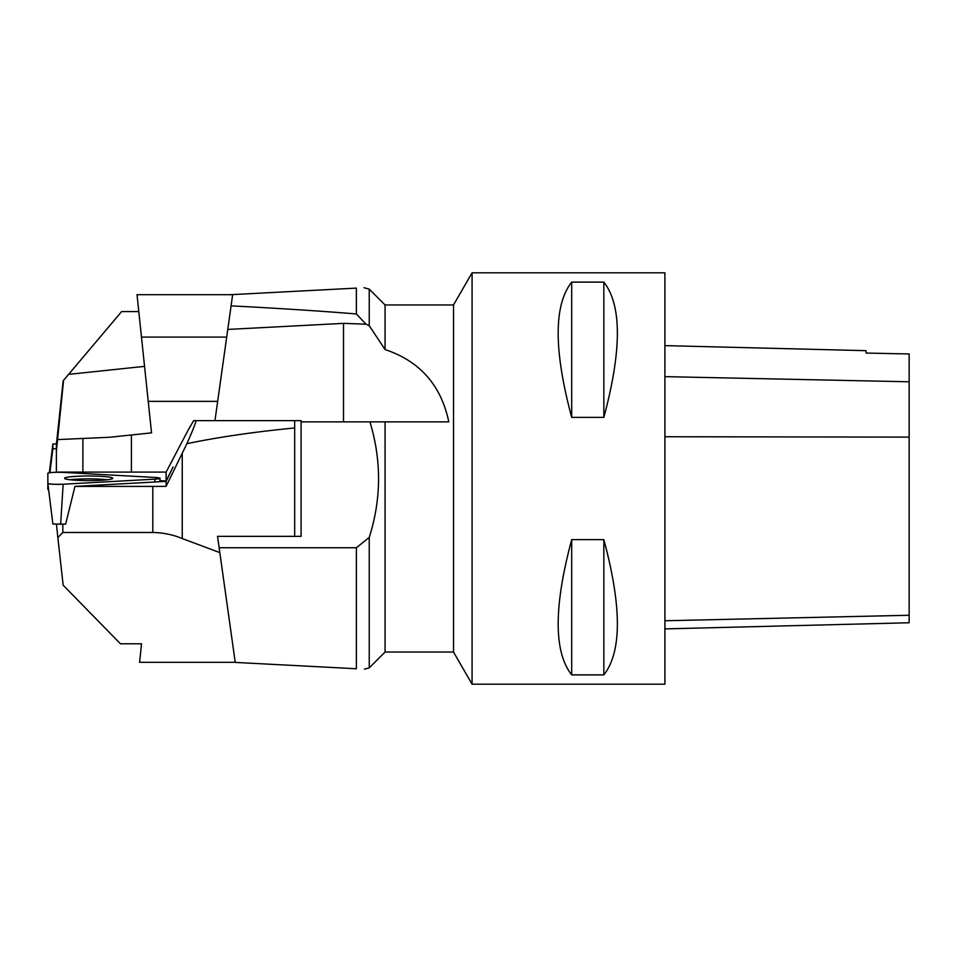 <?xml version="1.0" encoding="UTF-8"?>
<svg xmlns="http://www.w3.org/2000/svg" width="957" height="957" viewBox="0 0 957 957"><rect width="100%" height="100%" fill="white"/><g stroke="black" fill="none" stroke-linecap="round" stroke-linejoin="round"><path stroke-width="1.44" d="M52.862 524.005L47.85 483.381A10.204 0.981 180 0 1 47.85 483.369L47.85 473.225A10.204 0.981 180 0 1 63.15 472.387L154.986 477.459C161.506 478.022 161.506 478.584 154.986 479.146L63.15 484.218C54.8 484.481 49.692 484.194 47.85 483.369L47.85 473.225C49.692 472.411 54.8 472.124 63.15 472.387L154.986 477.459A10.204 0.981 180 0 1 160.094 478.309A10.204 0.981 180 0 1 154.986 479.146L63.15 484.218A10.204 0.981 180 0 1 47.85 483.381L52.862 524.005L65.638 524.161L74.957 486.407L166.123 481.371L166.123 486.347L186.878 443.689C193.517 428.76 196.472 421.08 195.754 420.649L193.661 420.649L188.29 429.837L166.123 472.088L56.403 472.088L56.403 444.227L63.174 380.802L121.623 311.575L63.174 380.802M138.801 311.575L121.623 311.575M109.505 437.277L131.408 434.98L109.505 437.277L57.576 439.586L63.533 380.802M56.403 450.759L57.576 439.586M232.659 294.672L137.018 294.672L151.541 432.863L131.408 434.98L131.408 472.088M226.701 337.091L141.48 337.091M217.67 401.366L148.239 401.366M56.403 448.881L52.862 448.666L52.862 444.024L56.439 443.809M47.85 484.792L47.85 489.446L48.616 489.613L47.85 489.446L48.017 484.721M166.123 472.088L166.123 480.988L159.807 480.641M56.487 524.472L57.839 537.595L62.827 532.487L62.827 524.316M74.957 486.407L152.809 486.407A154.268 14.762 0 0 0 166.123 486.347M219.141 547.727L356.375 547.727L356.375 668.752L235.243 662.411L219.823 552.608L182.249 538.552C172.93 534.676 163.121 532.654 152.809 532.487L62.827 532.487M166.123 480.988L173.097 466.92L166.123 481.371M235.243 662.328L139.59 662.328L141.54 643.786L120.438 643.786L63.162 585.194L57.839 537.595M294.672 427.958L294.672 420.649L301.096 420.649L301.096 536.351L294.672 536.351L294.672 427.958C254.107 431.918 218.172 437.17 186.878 443.689M177.512 662.328L198.566 662.328M195.754 420.649L294.672 420.649M219.823 552.608L217.538 536.351L294.672 536.351M107.411 479.756A23.973 2.297 0 0 0 88.666 478.883A23.973 2.297 0 0 0 69.921 479.756M100.712 476.299A24.104 2.309 180 0 1 112.77 478.309A24.104 2.309 180 0 1 76.608 480.294A24.104 2.309 180 0 1 64.562 478.309A24.104 2.309 180 0 1 76.572 476.311A24.104 2.309 180 0 1 100.712 476.299M369.235 325.691L385.073 349.568L385.073 304.96L369.235 289.122L369.235 325.691L366.029 324.184L356.375 313.956L356.375 288.105C366.399 287.59 366.399 287.59 356.375 288.105L232.671 294.589L214.954 420.649M356.375 547.727L369.235 537.451C381.412 499.04 381.64 460.508 369.94 421.87L385.073 421.87L385.073 652.04L369.235 667.878L364.414 669.17M369.235 537.451L369.235 667.878M301.096 421.87L369.94 421.87M385.073 349.568C419.896 361.184 441.129 385.288 448.797 421.87L385.073 421.87M356.375 668.752C366.95 669.314 366.95 669.314 356.375 668.752M453.522 478.5L453.522 652.04L472.076 684.183L472.076 272.817L453.522 304.96L453.522 478.5M356.375 313.956C320.87 311.049 279.109 308.345 231.092 305.857M366.029 324.184L343.515 323.37L227.778 329.435M472.076 684.183L664.9 684.183L664.9 272.817L472.076 272.817M571.7 539.628L603.843 539.628C621.871 606.798 621.871 651.884 603.843 674.888L571.7 674.888C553.672 651.884 553.672 606.798 571.7 539.628L571.7 674.888M571.7 282.112L603.843 282.112C621.871 305.116 621.871 350.202 603.843 417.372L571.7 417.372C553.672 350.202 553.672 305.116 571.7 282.112L571.7 417.372M664.9 628.905L909.15 622.768L909.15 353.958L866.085 353.061L866.085 350.669L664.9 345.621M603.843 674.888L603.843 539.628M603.843 417.372L603.843 282.112M82.888 472.088L82.888 438.605M144.555 366.375L68.964 374.319M47.85 489.446L48.221 486.407M49.92 472.638L52.862 448.666M49.333 472.722L52.862 444.024L49.333 472.722M152.809 532.487L152.809 486.407M182.249 538.552L182.249 453.211M154.986 479.146L154.807 481.993M63.15 484.218L60.65 524.436M343.515 323.37L343.515 421.87M909.15 615.267L664.9 620.758M909.15 437.11L664.9 436.739M909.15 381.783L664.9 376.639M159.675 481.73L160.094 478.309M369.235 289.122L363.995 287.71M385.073 652.04L453.522 652.04M385.073 304.96L453.522 304.96"/></g></svg>
